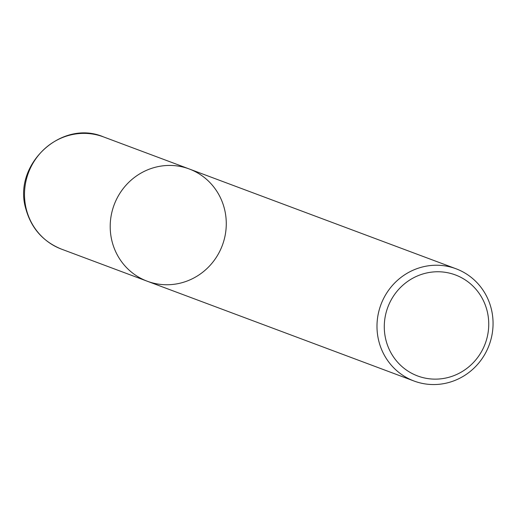 <?xml version="1.0" encoding="UTF-8"?>
<svg xmlns="http://www.w3.org/2000/svg" width="519" height="519" viewBox="0 0 519 519"><rect width="100%" height="100%" fill="white"/><g stroke="black" fill="none" stroke-linecap="round" stroke-linejoin="round"><path stroke-width="0.78" d="M386.013 340.399A53.931 51.997 -69.5 0 1 450.22 273.312A53.931 51.997 -69.5 0 1 473.315 362.638A53.931 51.997 -69.5 0 1 386.013 340.399M378.909 341.502A59.925 57.771 -69.5 0 1 396.347 281.376A59.925 57.771 -69.5 0 1 456.026 268.771A59.925 57.771 -69.5 0 1 489.132 345.135A59.925 57.771 -69.5 0 1 414.026 381.017A59.925 57.771 -69.5 0 1 378.909 341.502M147.24 281.214A59.925 57.771 -69.5 0 1 112.123 241.705A59.925 57.771 -69.5 0 1 129.562 181.579A59.925 57.771 -69.5 0 1 189.24 168.973A59.925 57.771 -69.5 0 1 222.346 245.338A59.925 57.771 -69.5 0 1 147.24 281.214A59.925 57.771 -69.5 0 1 112.123 241.705A59.925 57.771 -69.5 0 1 129.562 181.579A59.925 57.771 -69.5 0 1 189.24 168.973L456.019 268.764M414.032 381.017L61.547 249.159A59.925 57.771 -69.5 0 1 26.424 209.65A59.925 57.771 -69.5 0 1 43.862 149.517A59.925 57.771 -69.5 0 1 103.541 136.912L189.234 168.967M61.547 249.159C43.278 241.77 31.412 228.464 25.95 209.248C12.158 164.964 61.378 118.767 103.534 136.912"/></g></svg>
